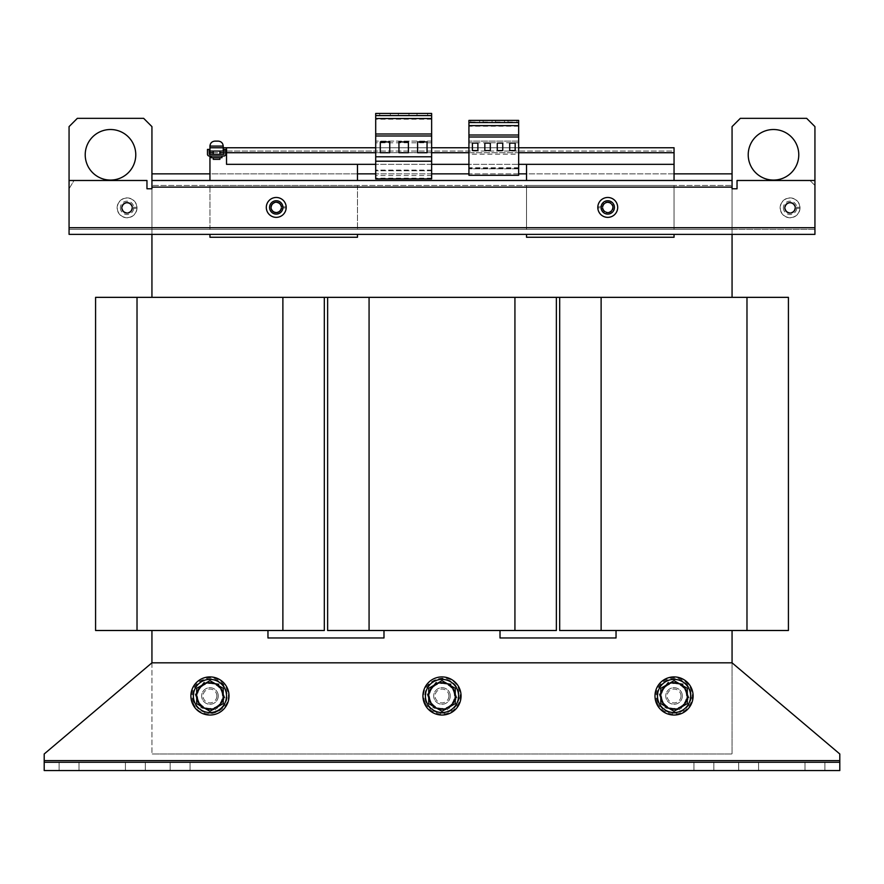 <?xml version="1.0" encoding="UTF-8"?>
<svg xmlns="http://www.w3.org/2000/svg" width="884" height="884" viewBox="0 0 884 884"><rect width="100%" height="100%" fill="white"/><g stroke="black" fill="none" stroke-linecap="round" stroke-linejoin="round"><path stroke-width="0.66" stroke-dasharray="4.42 3.31" d="M276.25 212.149A4.729 4.729 0 0 1 271.521 207.42A4.729 4.729 0 0 1 276.25 202.701A4.729 4.729 0 0 1 280.979 207.42A4.729 4.729 0 0 1 276.25 212.149A4.729 4.729 0 0 1 271.521 207.42A4.729 4.729 0 0 1 276.25 202.69A4.729 4.729 0 0 1 280.979 207.42A4.729 4.729 0 0 1 276.25 212.149M607.75 202.701A4.729 4.729 0 0 1 612.479 207.42A4.729 4.729 0 0 1 607.75 212.149A4.729 4.729 0 0 1 603.021 207.42A4.729 4.729 0 0 1 607.75 202.701A4.729 4.729 0 0 1 612.479 207.42A4.729 4.729 0 0 1 607.75 212.149A4.729 4.729 0 0 1 603.021 207.42A4.729 4.729 0 0 1 607.75 202.69M127.075 203.11A4.729 4.729 0 0 1 131.804 207.839A4.729 4.729 0 0 1 127.075 212.558A4.729 4.729 0 0 1 122.346 207.839A4.729 4.729 0 0 1 127.075 203.11A4.729 4.729 0 0 1 131.804 207.839A4.729 4.729 0 0 1 127.075 212.558A4.729 4.729 0 0 1 122.346 207.839A4.729 4.729 0 0 1 127.075 203.11M790.075 203.11A4.729 4.729 0 0 1 794.804 207.839A4.729 4.729 0 0 1 790.075 212.558A4.729 4.729 0 0 1 785.346 207.839A4.729 4.729 0 0 1 790.075 203.11A4.729 4.729 0 0 1 794.804 207.839A4.729 4.729 0 0 1 790.075 212.558A4.729 4.729 0 0 1 785.346 207.839A4.729 4.729 0 0 1 790.075 203.11M773.5 180.071A25.271 25.271 0 0 0 798.771 154.799A25.271 25.271 0 0 0 773.5 129.517A25.271 25.271 0 0 1 798.771 154.799A25.271 25.271 0 0 1 773.5 180.071A25.271 25.271 0 0 1 748.218 154.799A25.271 25.271 0 0 1 773.5 129.517A25.271 25.271 0 0 0 748.218 154.799A25.271 25.271 0 0 0 773.5 180.071A25.271 25.271 0 0 1 748.218 154.799A25.271 25.271 0 0 1 773.5 129.517A25.271 25.271 0 0 1 798.771 154.799A25.271 25.271 0 0 1 773.5 180.071M110.5 180.071A25.271 25.271 0 0 0 135.771 154.799A25.271 25.271 0 0 0 110.5 129.517A25.271 25.271 0 0 1 135.771 154.799A25.271 25.271 0 0 1 110.5 180.071A25.271 25.271 0 0 1 85.218 154.799A25.271 25.271 0 0 1 110.5 129.517A25.271 25.271 0 0 0 85.218 154.799A25.271 25.271 0 0 0 110.5 180.071A25.271 25.271 0 0 1 85.218 154.799A25.271 25.271 0 0 1 110.5 129.517A25.271 25.271 0 0 1 135.771 154.799A25.271 25.271 0 0 1 110.5 180.071M403.668 113.439L398.364 113.439L403.668 113.439M403.668 115.594L398.364 115.594L403.668 115.594M422.32 113.439L417.016 113.439L422.32 113.439M422.32 115.594L417.016 115.594L422.32 115.594M385.026 113.439L379.722 113.439L385.026 113.439M385.026 115.594L379.722 115.594L385.026 115.594M500.012 120.401L495.537 120.401L500.012 120.401M500.012 122.058L495.537 122.058L500.012 122.058M512.444 120.401L507.969 120.401L512.444 120.401M512.444 122.058L507.969 122.058L512.444 122.058M475.15 120.401L470.675 120.401L475.15 120.401M475.15 122.058L470.675 122.058L475.15 122.058M487.581 120.401L483.106 120.401L487.581 120.401M487.581 122.058L483.106 122.058L487.581 122.058M713.83 770.561L713.83 762.273L693.94 762.273L713.83 762.273L693.94 762.273L713.83 762.273L713.83 770.561L693.94 770.561L693.94 762.273L693.94 770.561L713.83 770.561L693.94 770.561L713.83 770.561L713.83 762.273L713.83 770.561M758.582 770.561L758.582 762.273L738.692 762.273L758.582 762.273L738.692 762.273L758.582 762.273L758.582 770.561L738.692 770.561L738.692 762.273L738.692 770.561L758.582 770.561L738.692 770.561L758.582 770.561L758.582 762.273L758.582 770.561M824.882 770.561L824.882 762.273L804.992 762.273L824.882 762.273L804.992 762.273L824.882 762.273L824.882 770.561L804.992 770.561L804.992 762.273L804.992 770.561L824.882 770.561L804.992 770.561L824.882 770.561L824.882 762.273L824.882 770.561M190.06 770.561L190.06 762.273L170.17 762.273L190.06 762.273L170.17 762.273L190.06 762.273L190.06 770.561L170.17 770.561L170.17 762.273L170.17 770.561L190.06 770.561L170.17 770.561L190.06 770.561L190.06 762.273L190.06 770.561M79.007 770.561L79.007 762.273L59.117 762.273L79.007 762.273L59.117 762.273L79.007 762.273L79.007 770.561L59.117 770.561L59.117 762.273L59.117 770.561L79.007 770.561L59.117 770.561L79.007 770.561L79.007 762.273L79.007 770.561M145.308 770.561L145.308 762.273L125.418 762.273L145.308 762.273L125.418 762.273L145.308 762.273L145.308 770.561L125.418 770.561L125.418 762.273L125.418 770.561L145.308 770.561L125.418 770.561L145.308 770.561L145.308 762.273L145.308 770.561M225.453 689.542A16.785 16.785 0 0 1 216.381 711.476A16.785 16.785 0 0 1 194.447 702.404A16.785 16.785 0 0 1 203.519 680.47A16.785 16.785 0 0 1 225.453 689.542M224.989 697.94L219.177 683.94L204.138 681.962L194.911 693.995L200.723 708.007L215.762 709.974L224.989 697.94L224.182 697.841L215.453 709.233L224.182 697.841L221.431 691.211A12.431 12.431 0 0 0 200.082 688.404A12.431 12.431 0 0 0 208.337 708.294A12.431 12.431 0 0 0 221.431 691.211L218.679 684.581L204.447 682.713L195.718 694.106L201.22 707.366L215.453 709.233L201.22 707.366L195.718 694.106L204.447 682.713L218.679 684.581L224.182 697.841M218.237 695.973A8.287 8.287 0 0 0 209.95 687.686A8.287 8.287 0 0 0 201.662 695.973A8.287 8.287 0 0 0 209.95 704.261A8.287 8.287 0 0 0 218.237 695.973A8.287 8.287 0 0 0 209.95 687.686A8.287 8.287 0 0 0 201.662 695.973A8.287 8.287 0 0 0 209.95 704.261A8.287 8.287 0 0 0 218.237 695.973M216.867 695.973A6.917 6.917 0 0 0 209.95 689.056A6.917 6.917 0 0 0 203.033 695.973A6.917 6.917 0 0 0 209.95 702.89A6.917 6.917 0 0 0 216.867 695.973M689.553 689.542A16.785 16.785 0 0 1 680.481 711.476A16.785 16.785 0 0 1 658.547 702.404A16.785 16.785 0 0 1 667.619 680.47A16.785 16.785 0 0 1 689.553 689.542M689.089 697.94L683.277 683.94L668.238 681.962L659.011 693.995L664.823 708.007L679.862 709.974L689.089 697.94L688.282 697.841L679.553 709.233L688.282 697.841L685.531 691.211A12.431 12.431 0 0 0 664.182 688.404A12.431 12.431 0 0 0 672.437 708.294A12.431 12.431 0 0 0 685.531 691.211L682.779 684.581L668.547 682.713L659.818 694.106L662.569 700.736L665.321 707.366L679.553 709.233L665.321 707.366L659.818 694.106L668.547 682.713L682.779 684.581L688.282 697.841M682.337 695.973A8.287 8.287 0 0 0 674.05 687.686A8.287 8.287 0 0 0 665.763 695.973A8.287 8.287 0 0 0 674.05 704.261A8.287 8.287 0 0 0 682.337 695.973A8.287 8.287 0 0 0 674.05 687.686A8.287 8.287 0 0 0 665.763 695.973A8.287 8.287 0 0 0 674.05 704.261A8.287 8.287 0 0 0 682.337 695.973M680.967 695.973A6.917 6.917 0 0 0 674.05 689.056A6.917 6.917 0 0 0 667.133 695.973A6.917 6.917 0 0 0 674.05 702.89A6.917 6.917 0 0 0 680.967 695.973M457.503 689.542A16.785 16.785 0 0 1 448.431 711.476A16.785 16.785 0 0 1 426.497 702.404A16.785 16.785 0 0 1 435.569 680.47A16.785 16.785 0 0 1 457.503 689.542M457.039 697.94L451.227 683.94L436.188 681.962L426.961 693.995L432.773 708.007L447.812 709.974L457.039 697.94L456.232 697.841L447.503 709.233L456.232 697.841L453.481 691.211A12.431 12.431 0 0 0 432.132 688.404A12.431 12.431 0 0 0 440.387 708.294A12.431 12.431 0 0 0 453.481 691.211L450.729 684.581L436.497 682.713L427.768 694.106L430.519 700.736L433.271 707.366L447.503 709.233L433.271 707.366L427.768 694.106L436.497 682.713L450.729 684.581L456.232 697.841M450.287 695.973A8.287 8.287 0 0 0 442 687.686A8.287 8.287 0 0 0 433.712 695.973A8.287 8.287 0 0 0 442 704.261A8.287 8.287 0 0 0 450.287 695.973A8.287 8.287 0 0 0 442 687.686A8.287 8.287 0 0 0 433.712 695.973A8.287 8.287 0 0 0 442 704.261A8.287 8.287 0 0 0 450.287 695.973M448.917 695.973A6.917 6.917 0 0 0 442 689.056A6.917 6.917 0 0 0 435.083 695.973A6.917 6.917 0 0 0 442 702.89A6.917 6.917 0 0 0 448.917 695.973M196.69 695.973A13.26 13.26 0 0 1 209.95 682.713A13.26 13.26 0 0 1 223.21 695.973A13.26 13.26 0 0 0 203.32 684.492A13.26 13.26 0 0 0 203.32 707.454A13.26 13.26 0 0 0 223.21 695.973A13.26 13.26 0 0 1 209.95 709.233A13.26 13.26 0 0 1 196.69 695.973L196.69 688.316L209.95 680.658L223.21 688.316L223.21 703.631L209.95 711.277L196.69 703.631L196.69 695.973M226.525 695.973A16.575 16.575 0 0 0 209.95 679.398A16.575 16.575 0 0 0 193.375 695.973A16.575 16.575 0 0 0 209.95 712.548A16.575 16.575 0 0 0 226.525 695.973M229.011 695.973A19.061 19.061 0 0 0 209.95 676.912A19.061 19.061 0 0 0 190.889 695.973A19.061 19.061 0 0 0 209.95 715.034A19.061 19.061 0 0 0 229.011 695.973M660.79 695.973A13.26 13.26 0 0 1 674.05 682.713A13.26 13.26 0 0 1 687.31 695.973A13.26 13.26 0 0 0 667.42 684.492A13.26 13.26 0 0 0 667.42 707.454A13.26 13.26 0 0 0 687.31 695.973A13.26 13.26 0 0 1 674.05 709.233A13.26 13.26 0 0 1 660.79 695.973L660.79 688.316L674.05 680.658L687.31 688.316L687.31 703.631L674.05 711.277L660.79 703.631L660.79 695.973M690.625 695.973A16.575 16.575 0 0 0 674.05 679.398A16.575 16.575 0 0 0 657.475 695.973A16.575 16.575 0 0 0 674.05 712.548A16.575 16.575 0 0 0 690.625 695.973M693.111 695.973A19.061 19.061 0 0 0 674.05 676.912A19.061 19.061 0 0 0 654.989 695.973A19.061 19.061 0 0 0 674.05 715.034A19.061 19.061 0 0 0 693.111 695.973M428.74 695.973A13.26 13.26 0 0 1 442 682.713A13.26 13.26 0 0 1 455.26 695.973A13.26 13.26 0 0 0 435.37 684.492A13.26 13.26 0 0 0 435.37 707.454A13.26 13.26 0 0 0 455.26 695.973A13.26 13.26 0 0 1 442 709.233A13.26 13.26 0 0 1 428.74 695.973L428.74 688.316L442 680.658L455.26 688.316L455.26 703.631L442 711.277L428.74 703.631L428.74 695.973M458.575 695.973A16.575 16.575 0 0 0 442 679.398A16.575 16.575 0 0 0 425.425 695.973A16.575 16.575 0 0 0 442 712.548A16.575 16.575 0 0 0 458.575 695.973M461.061 695.973A19.061 19.061 0 0 0 442 676.912A19.061 19.061 0 0 0 422.939 695.973A19.061 19.061 0 0 0 442 715.034A19.061 19.061 0 0 0 461.061 695.973M127.075 202.867A4.973 4.973 0 0 1 132.047 207.839A4.973 4.973 0 0 1 127.075 212.812A4.973 4.973 0 0 0 132.047 207.839A4.973 4.973 0 0 0 127.075 202.867A4.973 4.973 0 0 1 132.047 207.839A4.973 4.973 0 0 1 127.075 212.812A4.973 4.973 0 0 1 122.102 207.839A4.973 4.973 0 0 1 127.075 202.867A4.973 4.973 0 0 1 132.047 207.839A4.973 4.973 0 0 1 127.075 212.812A4.973 4.973 0 0 1 122.102 207.839A4.973 4.973 0 0 1 127.075 202.867A4.973 4.973 0 0 1 132.047 207.839A4.973 4.973 0 0 1 127.075 212.812A4.973 4.973 0 0 1 122.102 207.839A4.973 4.973 0 0 1 127.075 202.867A4.973 4.973 0 0 0 122.102 207.839A4.973 4.973 0 0 0 127.075 212.812A4.973 4.973 0 0 1 122.102 207.839A4.973 4.973 0 0 1 127.075 202.867M790.075 202.867A4.973 4.973 0 0 1 795.048 207.839A4.973 4.973 0 0 1 790.075 212.812A4.973 4.973 0 0 0 795.048 207.839A4.973 4.973 0 0 0 790.075 202.867A4.973 4.973 0 0 1 795.048 207.839A4.973 4.973 0 0 1 790.075 212.812A4.973 4.973 0 0 1 785.102 207.839A4.973 4.973 0 0 1 790.075 202.867A4.973 4.973 0 0 1 795.048 207.839A4.973 4.973 0 0 1 790.075 212.812A4.973 4.973 0 0 1 785.102 207.839A4.973 4.973 0 0 1 790.075 202.867A4.973 4.973 0 0 1 795.048 207.839A4.973 4.973 0 0 1 790.075 212.812A4.973 4.973 0 0 1 785.102 207.839A4.973 4.973 0 0 1 790.075 202.867A4.973 4.973 0 0 0 785.102 207.839A4.973 4.973 0 0 0 790.075 212.812A4.973 4.973 0 0 1 785.102 207.839A4.973 4.973 0 0 1 790.075 202.867M607.75 202.447A4.973 4.973 0 0 1 612.722 207.42A4.973 4.973 0 0 1 607.75 212.392A4.973 4.973 0 0 0 612.722 207.42A4.973 4.973 0 0 0 607.75 202.447A4.973 4.973 0 0 1 612.722 207.42A4.973 4.973 0 0 1 607.75 212.392A4.973 4.973 0 0 0 612.722 207.42A4.973 4.973 0 0 0 607.75 202.447A4.973 4.973 0 0 1 612.722 207.42A4.973 4.973 0 0 1 607.75 212.392A4.973 4.973 0 0 1 602.778 207.42A4.973 4.973 0 0 1 607.75 202.447A4.973 4.973 0 0 0 602.778 207.42A4.973 4.973 0 0 0 607.75 212.392A4.973 4.973 0 0 1 602.778 207.42A4.973 4.973 0 0 1 607.75 202.447A4.973 4.973 0 0 0 602.778 207.42A4.973 4.973 0 0 0 607.75 212.392A4.973 4.973 0 0 1 602.778 207.42A4.973 4.973 0 0 1 607.75 202.447M607.75 200.79A6.63 6.63 0 0 1 614.38 207.42A6.63 6.63 0 0 1 607.75 214.05A6.63 6.63 0 0 1 601.12 207.42A6.63 6.63 0 0 1 607.75 200.79A6.63 6.63 0 0 1 614.38 207.42A6.63 6.63 0 0 1 607.75 214.05A6.63 6.63 0 0 1 601.12 207.42A6.63 6.63 0 0 1 607.75 200.79M276.25 202.447A4.973 4.973 0 0 0 271.277 207.42A4.973 4.973 0 0 0 276.25 212.392A4.973 4.973 0 0 1 271.277 207.42A4.973 4.973 0 0 1 276.25 202.447A4.973 4.973 0 0 0 271.277 207.42A4.973 4.973 0 0 0 276.25 212.392A4.973 4.973 0 0 1 271.277 207.42A4.973 4.973 0 0 1 276.25 202.447A4.973 4.973 0 0 0 271.277 207.42A4.973 4.973 0 0 0 276.25 212.392A4.973 4.973 0 0 0 281.222 207.42A4.973 4.973 0 0 0 276.25 202.447A4.973 4.973 0 0 1 281.222 207.42A4.973 4.973 0 0 1 276.25 212.392A4.973 4.973 0 0 0 281.222 207.42A4.973 4.973 0 0 0 276.25 202.447A4.973 4.973 0 0 1 281.222 207.42A4.973 4.973 0 0 1 276.25 212.392A4.973 4.973 0 0 0 281.222 207.42A4.973 4.973 0 0 0 276.25 202.447M276.25 200.79A6.63 6.63 0 0 1 282.88 207.42A6.63 6.63 0 0 1 276.25 214.05A6.63 6.63 0 0 1 269.62 207.42A6.63 6.63 0 0 1 276.25 200.79A6.63 6.63 0 0 1 282.88 207.42A6.63 6.63 0 0 1 276.25 214.05A6.63 6.63 0 0 1 269.62 207.42A6.63 6.63 0 0 1 276.25 200.79M215.917 157.695L219.895 157.695L215.917 157.695M219.895 159.352L213.265 159.352M211.188 157.695L221.961 157.695M216.58 156.037L211.188 156.037L216.58 156.037M215.917 151.065L219.895 151.065L215.917 151.065M215.917 154.38L219.895 154.38L215.917 154.38M217.917 147.75L209.95 147.75L217.917 147.75M276.25 217.365A9.945 9.945 0 0 1 266.305 207.42A9.945 9.945 0 0 1 276.25 197.475A9.945 9.945 0 0 1 286.195 207.42A9.945 9.945 0 0 1 276.25 217.365M276.25 202.547A4.873 4.873 0 0 0 271.377 207.42A4.873 4.873 0 0 0 276.25 212.293A4.873 4.873 0 0 0 281.123 207.42A4.873 4.873 0 0 0 276.25 202.547M286.195 207.42A9.945 9.945 0 0 0 276.25 197.475A9.945 9.945 0 0 0 266.305 207.42A9.945 9.945 0 0 0 276.25 217.365A9.945 9.945 0 0 0 286.195 207.42A9.945 9.945 0 0 0 276.25 197.475A9.945 9.945 0 0 0 266.305 207.42A9.945 9.945 0 0 0 276.25 217.365A9.945 9.945 0 0 0 286.195 207.42M617.695 207.42A9.945 9.945 0 0 0 607.75 197.475A9.945 9.945 0 0 0 597.805 207.42A9.945 9.945 0 0 0 607.75 217.365A9.945 9.945 0 0 0 617.695 207.42A9.945 9.945 0 0 0 607.75 197.475A9.945 9.945 0 0 0 597.805 207.42A9.945 9.945 0 0 0 607.75 217.365A9.945 9.945 0 0 0 617.695 207.42M607.75 197.475A9.945 9.945 0 0 1 617.695 207.42A9.945 9.945 0 0 1 607.75 217.365A9.945 9.945 0 0 1 597.805 207.42A9.945 9.945 0 0 1 607.75 197.475M607.75 212.293A4.873 4.873 0 0 0 612.623 207.42A4.873 4.873 0 0 0 607.75 202.547A4.873 4.873 0 0 0 602.877 207.42A4.873 4.873 0 0 0 607.75 212.293M137.02 207.839A9.945 9.945 0 0 1 127.075 217.784A9.945 9.945 0 0 1 117.13 207.839A9.945 9.945 0 0 1 127.075 197.894A9.945 9.945 0 0 1 137.02 207.839A9.945 9.945 0 0 1 127.075 217.784A9.945 9.945 0 0 1 117.13 207.839A9.945 9.945 0 0 1 127.075 197.894A9.945 9.945 0 0 1 137.02 207.839M120.39 207.839A6.685 6.685 0 0 0 127.075 214.525A6.685 6.685 0 0 0 133.76 207.839A6.685 6.685 0 0 0 127.075 201.143A6.685 6.685 0 0 0 120.39 207.839M127.075 212.713A4.873 4.873 0 0 0 131.948 207.839A4.873 4.873 0 0 0 127.075 202.966A4.873 4.873 0 0 0 122.202 207.839A4.873 4.873 0 0 0 127.075 212.713M800.02 207.839A9.945 9.945 0 0 1 790.075 217.784A9.945 9.945 0 0 1 780.13 207.839A9.945 9.945 0 0 1 790.075 197.894A9.945 9.945 0 0 1 800.02 207.839A9.945 9.945 0 0 1 790.075 217.784A9.945 9.945 0 0 1 780.13 207.839A9.945 9.945 0 0 1 790.075 197.894A9.945 9.945 0 0 1 800.02 207.839M783.39 207.839A6.685 6.685 0 0 0 790.075 214.525A6.685 6.685 0 0 0 796.76 207.839A6.685 6.685 0 0 0 790.075 201.143A6.685 6.685 0 0 0 783.39 207.839M790.075 212.713A4.873 4.873 0 0 0 794.948 207.839A4.873 4.873 0 0 0 790.075 202.966A4.873 4.873 0 0 0 785.202 207.839A4.873 4.873 0 0 0 790.075 212.713M44.2 770.561L839.8 770.561L44.2 770.561L44.2 762.273L839.8 762.273L44.2 762.273L44.2 770.561L44.2 753.986L151.938 662.823L151.938 753.986L151.938 662.823L732.062 662.823L732.062 630.502L616.038 630.502L616.038 637.961L500.012 637.961L500.012 630.502L383.988 630.502L383.988 637.961L267.962 637.961L267.962 630.502L151.938 630.502L151.938 662.823L44.2 753.986L44.2 770.561L839.8 770.561L839.8 753.986L732.062 662.823L151.938 662.823L44.2 753.986L44.2 760.616L839.8 760.616L839.8 762.273L44.2 762.273L44.2 770.561M286.018 206.878A9.779 9.779 0 0 0 271.2 199.044A9.779 9.779 0 0 0 271.2 215.795A9.779 9.779 0 0 0 286.018 207.961A9.779 9.779 0 0 1 271.2 215.795A9.779 9.779 0 0 1 271.2 199.044A9.779 9.779 0 0 1 286.018 206.878L281.775 206.878A5.558 5.558 0 0 0 273.322 202.701A5.558 5.558 0 0 0 273.322 212.138A5.558 5.558 0 0 0 281.775 207.961L286.018 207.961L281.775 207.961A5.558 5.558 0 0 1 273.322 212.138A5.558 5.558 0 0 1 273.322 202.701A5.558 5.558 0 0 1 281.775 206.878L281.278 206.878A5.05 5.05 0 0 0 273.565 203.132A5.05 5.05 0 0 0 273.565 211.707A5.05 5.05 0 0 0 281.278 207.961A5.05 5.05 0 0 1 273.565 211.707A5.05 5.05 0 0 1 273.565 203.132A5.05 5.05 0 0 1 281.278 206.878L286.018 206.878M44.2 762.273L44.2 760.616L839.8 760.616L839.8 753.986L732.062 662.823L732.062 753.986L151.938 753.986L732.062 753.986L732.062 662.823L839.8 753.986L839.8 762.273M151.938 630.502L267.962 630.502M383.988 630.502L500.012 630.502M616.038 630.502L732.062 630.502M95.582 297.344L616.038 297.344L559.683 297.344L559.683 630.502L788.418 630.502L788.418 297.344L559.683 297.344M151.938 234.359L151.938 227.729L151.938 229.387L69.062 229.387L732.062 229.387L151.938 229.387L151.938 126.622L151.938 234.359L69.062 234.359L732.062 234.359L151.938 234.359L151.938 297.344L267.962 297.344L151.938 297.344M732.062 297.344L616.038 297.344L732.062 297.344L732.062 234.359L814.938 234.359L732.062 234.359L732.062 173.861L732.062 227.729L732.062 173.861L151.938 173.861L151.938 227.729L69.062 227.729L69.062 188.778L74.035 180.491L146.965 180.491L146.965 188.778L151.938 188.778L146.965 188.778L146.965 180.491L146.965 188.778L151.938 188.778L151.938 180.491L151.938 185.463L151.938 180.491L151.938 185.463L732.062 185.463L732.062 188.778L732.062 185.463L151.938 185.463L732.062 185.463L151.938 185.463L151.938 187.121L151.938 180.491L732.062 180.491L732.062 187.121L151.938 187.121L732.062 187.121L732.062 188.778L737.035 188.778L732.062 188.778L737.035 188.778L737.035 180.491L809.965 180.491L814.938 185.463L814.938 227.729L814.938 126.622L806.65 118.334L740.35 118.334L732.062 126.622L732.062 173.861L732.062 126.622L740.35 118.334L806.65 118.334L740.35 118.334L732.062 126.622L732.062 229.387L814.938 229.387L732.062 229.387L732.062 227.729L732.062 234.359M324.317 297.344L324.317 630.502L95.582 630.502M556.367 297.344L556.367 630.502L327.632 630.502L327.632 297.344M383.988 297.344L500.012 297.344L383.988 297.344M814.938 180.491L737.035 180.491L737.035 188.778L737.035 180.491L809.965 180.491L814.938 185.463L814.938 227.729L69.062 227.729L151.938 227.729L69.062 227.729L151.938 227.729L151.938 126.622L143.65 118.334L77.35 118.334L143.65 118.334L151.938 126.622L143.65 118.334L77.35 118.334L69.062 126.622L69.062 234.359L814.938 234.359L814.938 126.622L814.938 234.359L814.938 227.729L814.938 234.359L814.938 229.387L69.062 229.387L814.938 229.387L814.938 180.491L814.938 227.729L69.062 227.729L69.062 188.778L74.035 180.491L146.965 180.491L69.062 180.491L69.062 234.359L69.062 180.491M69.062 126.622L77.35 118.334L69.062 126.622M806.65 118.334L814.938 126.622L806.65 118.334M732.062 173.861L732.062 185.463L732.062 180.491L151.938 180.491L151.938 173.861M799.843 207.298L795.6 207.298A5.547 5.547 0 0 0 787.147 203.121A5.547 5.547 0 0 0 787.147 212.547A5.547 5.547 0 0 0 795.6 208.37L799.843 208.37L795.6 208.37A5.547 5.547 0 0 1 787.147 212.547A5.547 5.547 0 0 1 787.147 203.121A5.547 5.547 0 0 1 795.6 207.298L799.843 207.298A9.779 9.779 0 0 0 785.025 199.464A9.779 9.779 0 0 0 785.025 216.215A9.779 9.779 0 0 0 799.843 208.37A9.779 9.779 0 0 1 785.025 216.215A9.779 9.779 0 0 1 785.025 199.464A9.779 9.779 0 0 1 799.843 207.298M795.103 207.298A5.05 5.05 0 0 0 787.39 203.552A5.05 5.05 0 0 0 787.39 212.116A5.05 5.05 0 0 0 795.103 208.37A5.05 5.05 0 0 1 787.39 212.116A5.05 5.05 0 0 1 787.39 203.552A5.05 5.05 0 0 1 795.103 207.298M136.843 207.298L132.6 207.298A5.547 5.547 0 0 0 124.147 203.121A5.547 5.547 0 0 0 124.147 212.547A5.547 5.547 0 0 0 132.6 208.37L136.843 208.37L132.6 208.37A5.547 5.547 0 0 1 124.147 212.547A5.547 5.547 0 0 1 124.147 203.121A5.547 5.547 0 0 1 132.6 207.298L136.843 207.298A9.779 9.779 0 0 0 122.025 199.464A9.779 9.779 0 0 0 122.025 216.215A9.779 9.779 0 0 0 136.843 208.37A9.779 9.779 0 0 1 122.025 216.215A9.779 9.779 0 0 1 122.025 199.464A9.779 9.779 0 0 1 136.843 207.298M132.103 207.298A5.05 5.05 0 0 0 124.39 203.552A5.05 5.05 0 0 0 124.39 212.116A5.05 5.05 0 0 0 132.103 208.37A5.05 5.05 0 0 1 124.39 212.116A5.05 5.05 0 0 1 124.39 203.552A5.05 5.05 0 0 1 132.103 207.298M602.225 206.878A5.558 5.558 0 0 1 610.678 202.701A5.558 5.558 0 0 1 610.678 212.138A5.558 5.558 0 0 1 602.225 207.961L597.982 207.961A9.779 9.779 0 0 0 612.8 215.795A9.779 9.779 0 0 0 612.8 199.044A9.779 9.779 0 0 0 597.982 206.878L602.225 206.878A5.558 5.558 0 0 1 610.678 202.701A5.558 5.558 0 0 1 610.678 212.138A5.558 5.558 0 0 1 602.225 207.961L597.982 207.961A9.779 9.779 0 0 0 612.8 215.795A9.779 9.779 0 0 0 612.8 199.044A9.779 9.779 0 0 0 597.982 206.878L602.722 206.878A5.05 5.05 0 0 1 610.435 203.132A5.05 5.05 0 0 1 610.435 211.707A5.05 5.05 0 0 1 602.722 207.961L602.722 207.961A5.05 5.05 0 0 0 610.435 211.707A5.05 5.05 0 0 0 610.435 203.132A5.05 5.05 0 0 0 602.722 206.878L602.225 206.878M357.467 234.359L357.467 237.255L209.95 237.255L209.95 234.359L357.467 234.359L209.95 234.359M526.533 237.255L526.533 234.359L674.05 234.359L674.05 237.255L526.533 237.255M526.533 234.359L674.05 234.359M431.635 178.17L375.7 178.17L375.7 178.911L431.635 178.911L431.635 152.645L375.7 152.645L375.7 151.065L674.05 151.065L674.05 152.722L226.525 152.722L226.525 164.325L375.7 164.325L375.7 152.722L226.525 152.722L226.525 151.065L375.7 151.065L375.7 152.722L375.7 147.75L431.635 147.75L431.635 164.325L468.929 164.325L468.929 152.722L468.929 164.325M518.654 167.739L468.929 167.739L468.929 175.286L518.654 175.286L518.654 154.159L468.929 154.159L468.929 147.75L518.654 147.75L518.654 164.325L674.05 164.325L674.05 147.75L209.95 147.75L209.95 180.491L357.467 180.491L357.467 164.325L526.533 164.325L357.467 164.325M431.635 152.645L431.635 164.325M375.7 152.722L375.7 164.325M226.525 151.065L226.525 147.75L226.525 151.065M225.696 151.065L224.039 151.065M674.05 164.325L674.05 151.065L209.95 151.065L209.95 147.75M674.05 151.065L674.05 147.75L674.05 151.065M223.21 151.065L223.21 147.75M518.654 154.159L518.654 164.325M518.654 152.722L674.05 152.722L674.05 180.491L526.533 180.491L526.533 164.325M209.95 156.037L209.95 154.38M209.95 180.491L357.467 180.491L209.95 180.491M526.533 180.491L674.05 180.491L526.533 180.491M431.635 147.75L431.635 113.439L375.7 113.439L375.7 147.75M375.7 178.17L375.7 152.645M431.635 118.533L375.7 118.533M431.635 175.551L375.7 175.551M431.635 170.789L375.7 170.789L431.635 170.789M431.635 142.777L375.7 142.777M431.635 141.12L375.7 141.12L431.635 141.12M431.635 119.218L375.7 119.218M431.635 115.594L375.7 115.594M518.654 147.75L518.654 120.401L468.929 120.401L468.929 147.75M468.929 167.739L468.929 154.159M518.654 168.8L468.929 168.8L518.654 168.8M518.654 142.755L468.929 142.755M518.654 141.12L468.929 141.12L518.654 141.12M518.654 137.064L468.929 137.064M518.654 126.202L468.929 126.202M518.654 122.556L468.929 122.556M518.654 125.627L468.929 125.627M209.287 154.38L223.873 154.38L224.039 149.407L225.696 149.407L225.696 154.214A1.823 1.823 0 0 1 223.873 156.037L209.287 156.037A1.823 1.823 0 0 1 207.464 154.214L207.464 149.407L209.121 149.407L209.287 154.38M357.467 185.463L357.467 229.387L357.467 185.463L209.95 185.463L357.467 185.463M209.95 229.387L209.95 185.463L209.95 229.387L357.467 229.387L209.95 229.387M526.533 229.387L526.533 185.463L674.05 185.463L674.05 229.387L526.533 229.387L526.533 185.463L674.05 185.463L674.05 229.387L526.533 229.387M151.938 185.463L151.938 229.387L151.938 185.463M732.062 229.387L732.062 185.463L732.062 229.387M674.05 173.861L526.533 173.861M518.654 173.861L468.929 173.861M431.635 173.861L375.7 173.861M357.467 173.861L209.95 173.861M732.062 662.823L151.938 662.823M432.773 708.007L433.271 707.366M426.961 693.995L427.768 694.106M436.497 682.713L436.188 681.962M450.729 684.581L451.227 683.94M447.812 709.974L447.503 709.233M664.823 708.007L665.321 707.366M659.011 693.995L659.818 694.106M668.547 682.713L668.238 681.962M682.779 684.581L683.277 683.94M679.862 709.974L679.553 709.233M200.723 708.007L201.22 707.366M194.911 693.995L195.718 694.106M204.447 682.713L204.138 681.962M218.679 684.581L219.177 683.94M215.762 709.974L215.453 709.233M125.418 770.561L125.418 762.273L125.418 770.561M170.17 770.561L170.17 762.273L170.17 770.561M804.992 770.561L804.992 762.273L804.992 770.561M738.692 770.561L738.692 762.273L738.692 770.561M693.94 770.561L693.94 762.273L693.94 770.561M59.117 770.561L59.117 762.273L59.117 770.561M477.879 150.567L477.879 143.109L472.41 143.109L472.41 150.567L477.879 150.567M490.311 150.567L490.311 143.109L484.841 143.109L484.841 150.567L490.311 150.567M515.173 150.567L515.173 143.109L509.703 143.109L509.703 150.567L515.173 150.567M502.742 150.567L502.742 143.109L497.272 143.109L497.272 150.567L502.742 150.567M398.949 141.948L398.949 152.722L408.397 152.722L408.397 141.948L398.949 141.948M417.591 141.948L417.591 152.722L427.038 152.722L427.038 141.948L417.591 141.948M380.297 141.948L380.297 152.722L389.745 152.722L389.745 141.948L380.297 141.948M225.862 689.376A17.227 17.227 0 0 1 216.547 711.885A17.227 17.227 0 0 1 194.038 702.57A17.227 17.227 0 0 1 203.353 680.061A17.227 17.227 0 0 1 225.862 689.376M689.962 689.376A17.227 17.227 0 0 1 680.647 711.885A17.227 17.227 0 0 1 658.138 702.57A17.227 17.227 0 0 1 667.453 680.061A17.227 17.227 0 0 1 689.962 689.376M457.912 689.376A17.227 17.227 0 0 1 448.597 711.885A17.227 17.227 0 0 1 426.088 702.57A17.227 17.227 0 0 1 435.403 680.061A17.227 17.227 0 0 1 457.912 689.376M209.95 146.092L223.21 146.092M281.278 206.878A5.05 5.05 0 0 0 273.565 203.132A5.05 5.05 0 0 0 273.565 211.707A5.05 5.05 0 0 0 281.278 207.961M282.88 297.344L282.88 630.502M137.02 297.344L137.02 630.502M514.93 297.344L514.93 630.502M369.07 297.344L369.07 630.502M746.98 297.344L746.98 630.502M601.12 297.344L601.12 630.502M151.938 187.121L732.062 187.121M732.062 227.729L814.938 227.729L732.062 227.729M602.722 206.878A5.05 5.05 0 0 1 610.435 203.132A5.05 5.05 0 0 1 610.435 211.707A5.05 5.05 0 0 1 602.722 207.961M468.929 152.722L431.635 152.722M213.265 152.722L219.895 152.722M224.039 152.722L225.696 152.722M674.05 152.722L209.95 152.722M431.635 170.082L375.7 170.082M518.654 168.369L468.929 168.369M518.654 168.579L468.929 168.579M518.654 168.115L468.929 168.115M69.062 227.729L814.938 227.729M839.8 760.616L44.2 760.616M398.364 115.594L398.364 113.439M417.016 115.594L417.016 113.439M379.722 115.594L379.722 113.439M495.537 122.058L495.537 120.401M507.969 122.058L507.969 120.401M470.675 122.058L470.675 120.401M483.106 122.058L483.106 120.401M193.264 702.89C201.154 724.847 236.603 710.15 226.635 689.056C221.254 678.116 211.011 677.067 207.397 678.083L199.784 681.034C192.458 686.78 190.281 694.062 193.264 702.89M657.365 702.89C661.508 711.233 668.194 714.847 677.442 713.719C683.155 712.493 687.387 709.311 690.15 704.172C692.548 699.211 692.747 694.172 690.736 689.056C688.537 684.006 684.824 680.592 679.63 678.79C674.039 677.111 668.79 677.862 663.884 681.034C656.558 686.78 654.381 694.062 657.365 702.89M425.314 702.89C429.458 711.233 436.143 714.847 445.392 713.719C451.105 712.493 455.337 709.311 458.1 704.172C460.498 699.211 460.697 694.172 458.685 689.056C450.796 667.089 415.347 681.796 425.314 702.89M216.58 141.407L217.132 141.241M492.057 122.058L492.057 120.401M479.625 122.058L479.625 120.401M516.919 122.058L516.919 120.401M504.488 122.058L504.488 120.401M390.33 115.594L390.33 113.439M427.624 115.594L427.624 113.439M408.972 115.594L408.972 113.439"/><path stroke-width="1.33" d="M110.5 129.517A25.271 25.271 0 0 0 85.218 154.799A25.271 25.271 0 0 0 110.5 180.071A25.271 25.271 0 0 0 135.771 154.799A25.271 25.271 0 0 0 110.5 129.517M773.5 129.517A25.271 25.271 0 0 0 748.218 154.799A25.271 25.271 0 0 0 773.5 180.071A25.271 25.271 0 0 0 798.771 154.799A25.271 25.271 0 0 0 773.5 129.517M226.525 695.973A16.575 16.575 0 0 0 209.95 679.398A16.575 16.575 0 0 0 193.375 695.973A16.575 16.575 0 0 0 209.95 712.548A16.575 16.575 0 0 0 226.525 695.973M229.011 695.973A19.061 19.061 0 0 0 209.95 676.912A19.061 19.061 0 0 0 190.889 695.973A19.061 19.061 0 0 0 209.95 715.034A19.061 19.061 0 0 0 229.011 695.973M690.625 695.973A16.575 16.575 0 0 0 674.05 679.398A16.575 16.575 0 0 0 657.475 695.973A16.575 16.575 0 0 0 674.05 712.548A16.575 16.575 0 0 0 690.625 695.973M693.111 695.973A19.061 19.061 0 0 0 674.05 676.912A19.061 19.061 0 0 0 654.989 695.973A19.061 19.061 0 0 0 674.05 715.034A19.061 19.061 0 0 0 693.111 695.973M458.575 695.973A16.575 16.575 0 0 0 442 679.398A16.575 16.575 0 0 0 425.425 695.973A16.575 16.575 0 0 0 442 712.548A16.575 16.575 0 0 0 458.575 695.973M461.061 695.973A19.061 19.061 0 0 0 442 676.912A19.061 19.061 0 0 0 422.939 695.973A19.061 19.061 0 0 0 442 715.034A19.061 19.061 0 0 0 461.061 695.973M213.265 157.695L213.265 159.352L219.895 159.352L219.895 157.695M221.961 156.037L221.961 157.695L211.188 157.695L211.188 156.037M282.935 207.42A6.685 6.685 0 0 0 276.25 200.734A6.685 6.685 0 0 0 269.565 207.42A6.685 6.685 0 0 0 276.25 214.105A6.685 6.685 0 0 0 282.935 207.42M276.25 197.475A9.945 9.945 0 0 1 286.195 207.42A9.945 9.945 0 0 1 276.25 217.365A9.945 9.945 0 0 1 266.305 207.42A9.945 9.945 0 0 1 276.25 197.475M601.065 207.42A6.685 6.685 0 0 0 607.75 214.105A6.685 6.685 0 0 0 614.435 207.42A6.685 6.685 0 0 0 607.75 200.734A6.685 6.685 0 0 0 601.065 207.42M607.75 217.365A9.945 9.945 0 0 1 597.805 207.42A9.945 9.945 0 0 1 607.75 197.475A9.945 9.945 0 0 1 617.695 207.42A9.945 9.945 0 0 1 607.75 217.365M44.2 760.616L44.2 770.561L839.8 770.561L839.8 760.616L44.2 760.616L44.2 753.986L151.938 662.823L732.062 662.823L732.062 630.502M44.2 762.273L839.8 762.273M616.038 630.502L616.038 637.961L500.012 637.961L500.012 630.502M383.988 630.502L383.988 637.961L267.962 637.961L267.962 630.502M151.938 630.502L151.938 662.823M559.683 297.344L559.683 630.502L788.418 630.502L788.418 297.344L556.367 297.344L556.367 630.502L327.632 630.502L327.632 297.344L324.317 297.344L324.317 630.502L95.582 630.502L95.582 297.344L324.317 297.344M732.062 297.344L732.062 234.359M151.938 234.359L151.938 297.344M95.582 297.344L95.582 630.502M327.632 297.344L556.367 297.344M357.467 234.359L357.467 237.255L209.95 237.255L209.95 234.359M674.05 234.359L674.05 237.255L526.533 237.255L526.533 234.359M224.039 151.065L209.95 151.065L209.95 147.75L375.7 147.75M431.635 147.75L468.929 147.75M518.654 147.75L674.05 147.75L674.05 180.491L732.062 180.491L732.062 126.622L740.35 118.334L806.65 118.334L814.938 126.622L814.938 180.491L737.035 180.491L737.035 188.778L732.062 188.778L732.062 180.491L151.938 180.491L209.95 180.491L209.95 156.037M431.635 164.325L468.929 164.325M375.7 164.325L226.525 164.325L226.525 147.75M226.525 151.065L225.696 151.065M223.21 151.065L223.21 146.092L209.95 146.092C210.248 143.075 211.906 141.418 214.922 141.12L218.237 141.12C221.254 141.418 222.912 143.075 223.21 146.092M518.654 164.325L674.05 164.325M209.95 151.065L209.95 152.722L213.265 152.722M357.467 164.325L357.467 180.491L526.533 180.491L526.533 164.325M209.95 154.38L209.95 152.722M431.635 113.439L431.635 178.911L375.7 178.911L375.7 113.439L431.635 113.439M431.635 118.533L375.7 118.533M431.635 133.992L375.7 133.992M431.635 135.981L375.7 135.981M380.297 152.722L389.745 152.722L389.745 141.948L380.297 141.948L380.297 152.722M417.591 152.722L427.038 152.722L427.038 141.948L417.591 141.948L417.591 152.722M398.949 152.722L408.397 152.722L408.397 141.948L398.949 141.948L398.949 152.722M431.635 156.788L375.7 156.788M431.635 161.208L375.7 161.208M431.635 115.594L375.7 115.594M518.654 120.401L518.654 175.286L468.929 175.286L468.929 120.401L518.654 120.401M518.654 122.556L468.929 122.556M518.654 125.627L468.929 125.627M518.654 135.009L468.929 135.009M518.654 136.998L468.929 136.998M502.742 143.109L497.272 143.109L497.272 150.567L502.742 150.567L502.742 143.109M515.173 143.109L509.703 143.109L509.703 150.567L515.173 150.567L515.173 143.109M490.311 143.109L484.841 143.109L484.841 150.567L490.311 150.567L490.311 143.109M477.879 143.109L472.41 143.109L472.41 150.567L477.879 150.567L477.879 143.109M223.873 154.38L209.287 154.38L209.121 149.407L207.464 149.407L207.464 154.214A1.823 1.823 0 0 0 209.287 156.037L223.873 156.037A1.823 1.823 0 0 0 225.696 154.214L225.696 149.407L224.039 149.407L223.873 154.38M209.95 173.861L151.938 173.861L151.938 126.622L143.65 118.334L77.35 118.334L69.062 126.622L69.062 234.359L814.938 234.359L814.938 180.491M151.938 173.861L151.938 188.778L146.965 188.778L146.965 180.491L69.062 180.491M732.062 173.861L674.05 173.861M526.533 173.861L518.654 173.861M468.929 173.861L431.635 173.861M375.7 173.861L357.467 173.861M435.37 684.492L428.74 688.316L428.74 703.631L442 711.277L455.26 703.631L455.26 688.316L442 680.658L435.37 684.492A13.26 13.26 0 0 1 455.26 695.973A13.26 13.26 0 0 1 435.37 707.454A13.26 13.26 0 0 1 435.37 684.492M667.42 684.492L660.79 688.316L660.79 703.631L674.05 711.277L687.31 703.631L687.31 688.316L674.05 680.658L667.42 684.492A13.26 13.26 0 0 1 687.31 695.973A13.26 13.26 0 0 1 667.42 707.454A13.26 13.26 0 0 1 667.42 684.492M203.32 684.492L196.69 688.316L196.69 703.631L209.95 711.277L223.21 703.631L223.21 688.316L209.95 680.658L203.32 684.492A13.26 13.26 0 0 1 223.21 695.973A13.26 13.26 0 0 1 203.32 707.454A13.26 13.26 0 0 1 203.32 684.492M732.062 662.823L839.8 753.986L839.8 760.616M137.02 297.344L137.02 630.502M282.88 297.344L282.88 630.502M369.07 297.344L369.07 630.502M514.93 297.344L514.93 630.502M601.12 297.344L601.12 630.502M746.98 297.344L746.98 630.502M431.635 152.722L468.929 152.722M225.696 152.722L375.7 152.722M518.654 152.722L674.05 152.722M219.895 152.722L224.039 152.722M732.062 187.121L151.938 187.121M814.938 227.729L69.062 227.729M219.895 151.065L219.895 154.38M216.248 141.12L218.237 141.12L216.248 141.12M209.95 146.092L209.95 147.75M213.265 151.065L213.265 154.38"/></g></svg>
